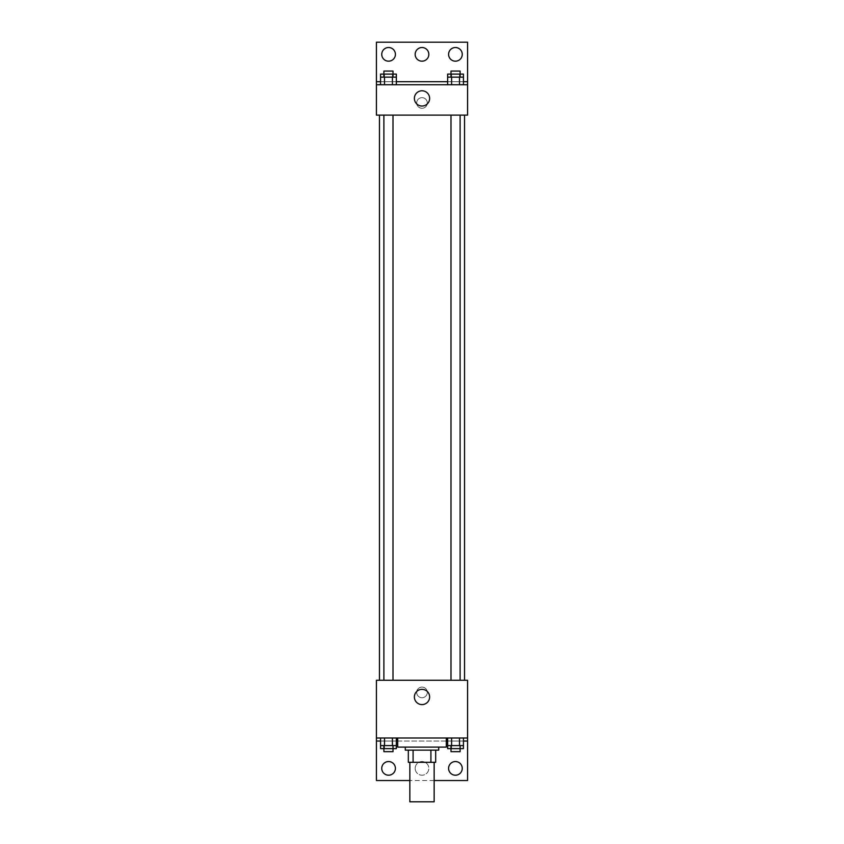 <?xml version="1.0" encoding="UTF-8"?>
<svg xmlns="http://www.w3.org/2000/svg" width="844" height="844" viewBox="0 0 844 844"><rect width="100%" height="100%" fill="white"/><g stroke="black" fill="none" stroke-linecap="round" stroke-linejoin="round"><path stroke-width="0.63" stroke-dasharray="4.22 3.17" d="M434.154 801.8L409.846 801.8M434.154 762.301L409.846 762.301L434.154 762.301M413.085 762.301L408.327 762.301L408.327 750.147L413.085 750.147L413.085 762.301L435.673 762.301M430.915 750.147L413.085 750.147L430.915 750.147L430.915 762.301M413.085 750.147L408.327 750.147M405.289 750.147L438.711 750.147M422 747.109L405.289 747.109L422 747.109M446.307 747.109L397.693 747.109M446.307 737.994L397.693 737.994L446.307 737.994M397.387 737.994L467.576 737.994L397.387 737.994M459.495 737.994L447.647 737.994L463.44 737.994L451.593 737.994L459.495 737.994L459.495 745.59L463.44 745.59L463.44 741.032L447.647 741.032L459.495 741.032L447.647 741.032L447.647 745.59L459.495 745.59M392.407 737.994L380.56 737.994L396.353 737.994L384.505 737.994L392.407 737.994L392.407 745.59L396.353 745.59L396.353 741.032L380.56 741.032L392.407 741.032L380.56 741.032L380.56 745.59L392.407 745.59M467.576 692.418L467.576 687.1L467.576 692.418M376.424 737.994L376.424 780.531L467.576 780.531L467.576 737.994L376.424 737.994L376.424 680.264L467.576 680.264L467.576 737.994M460.107 680.264L450.991 680.264L460.107 680.264L450.991 680.264L460.107 680.264L460.107 115.122L450.991 115.122L460.107 115.122M393.009 680.264L383.893 680.264L393.009 680.264L383.893 680.264L393.009 680.264L393.009 115.122L383.893 115.122L393.009 115.122M379.462 680.264L464.538 680.264L379.462 680.264M422 687.1A5.317 5.317 0 0 0 417.4 695.076A5.317 5.317 0 0 0 426.6 695.076A5.317 5.317 0 0 0 422 687.1A5.317 5.317 0 0 1 426.6 695.076A5.317 5.317 0 0 1 417.4 695.076A5.317 5.317 0 0 1 422 687.1M376.424 692.418L376.424 687.1L376.424 692.418M414.383 696.975A7.617 7.617 0 0 0 425.809 703.579A7.617 7.617 0 0 0 425.809 690.371A7.617 7.617 0 0 0 414.383 696.975M434.154 780.531L409.846 780.531M448.586 768.378A6.836 6.836 0 0 1 458.841 762.459A6.836 6.836 0 0 1 458.841 774.296A6.836 6.836 0 0 1 448.586 768.378M381.741 768.378A6.836 6.836 0 0 1 391.996 762.459A6.836 6.836 0 0 1 391.996 774.296A6.836 6.836 0 0 1 381.741 768.378M415.164 768.378A6.836 6.836 0 0 1 425.418 762.459A6.836 6.836 0 0 1 425.418 774.296A6.836 6.836 0 0 1 415.164 768.378A6.836 6.836 0 0 1 425.418 762.459A6.836 6.836 0 0 1 425.418 774.296A6.836 6.836 0 0 1 415.164 768.378M380.56 748.628L392.407 748.628L392.407 741.032L380.56 741.032L396.353 741.032L392.407 741.032L396.353 741.032L392.407 741.032L392.407 748.628L396.353 748.628M447.647 748.628L459.495 748.628L459.495 741.032L447.647 741.032L463.44 741.032L459.495 741.032L463.44 741.032L459.495 741.032L459.495 748.628L463.44 748.628M446.307 741.032L397.693 741.032M467.576 741.032L376.424 741.032M464.538 115.122L379.462 115.122L464.538 115.122M376.424 115.122L467.576 115.122L467.576 84.738L376.424 84.738L376.424 115.122M422 97.651A5.317 5.317 0 0 0 417.4 105.627A5.317 5.317 0 0 0 426.6 105.627A5.317 5.317 0 0 0 422 97.651A5.317 5.317 0 0 1 426.6 105.627A5.317 5.317 0 0 1 417.4 105.627A5.317 5.317 0 0 1 422 97.651M467.576 102.968L467.576 108.285L467.576 102.968M376.424 84.738L376.424 42.2L467.576 42.2L467.576 84.738L376.424 84.738L467.576 84.738M380.56 84.738L396.353 84.738L380.56 84.738M463.44 84.738L451.593 84.738L463.44 84.738M447.647 84.738L459.495 84.738L447.647 84.738M376.424 102.968L376.424 108.285L376.424 102.968M414.383 98.41A7.617 7.617 0 0 0 425.809 105.015A7.617 7.617 0 0 0 425.809 91.806A7.617 7.617 0 0 0 414.383 98.41M415.164 54.354A6.836 6.836 0 0 1 425.418 48.435A6.836 6.836 0 0 1 425.418 60.272A6.836 6.836 0 0 1 415.164 54.354M395.414 54.354A6.836 6.836 0 0 1 385.159 60.272A6.836 6.836 0 0 1 385.159 48.435A6.836 6.836 0 0 1 395.414 54.354M462.259 54.354A6.836 6.836 0 0 1 452.004 60.272A6.836 6.836 0 0 1 452.004 48.435A6.836 6.836 0 0 1 462.259 54.354M392.407 77.142L380.56 77.142L380.56 81.699L396.353 81.699L384.505 81.699L396.353 81.699L392.407 81.699L396.353 81.699L396.353 77.142L392.407 77.142L392.407 84.738M459.495 77.142L447.647 77.142L447.647 81.699L463.44 81.699L451.593 81.699L463.44 81.699L459.495 81.699L463.44 81.699L463.44 77.142L459.495 77.142L459.495 84.738M376.424 81.699L467.576 81.699M460.107 77.142L450.991 77.142L460.107 77.142M451.593 77.142L451.593 84.738M460.107 74.103L450.991 74.103L460.107 74.103M393.009 77.142L383.893 77.142L393.009 77.142M384.505 77.142L384.505 84.738M393.009 74.103L383.893 74.103L393.009 74.103M447.647 74.103L463.44 74.103M447.647 81.699L459.495 81.699L447.647 81.699M451.593 74.103L451.593 81.699L451.593 74.103M459.495 74.103L459.495 81.699L459.495 74.103M460.107 71.065L450.991 71.065M380.56 74.103L396.353 74.103M380.56 81.699L392.407 81.699L380.56 81.699M384.505 74.103L384.505 81.699L384.505 74.103M392.407 74.103L392.407 81.699L392.407 74.103M393.009 71.065L383.893 71.065M460.107 745.59L450.991 745.59L460.107 745.59M451.593 737.994L451.593 745.59M460.107 748.628L450.991 748.628L460.107 748.628M393.009 745.59L383.893 745.59L393.009 745.59M384.505 737.994L384.505 745.59M393.009 748.628L383.893 748.628L393.009 748.628M451.593 741.032L451.593 748.628L451.593 741.032M460.107 751.666L450.991 751.666M384.505 741.032L384.505 748.628L384.505 741.032M393.009 751.666L383.893 751.666M383.893 115.122L383.893 680.264M450.991 115.122L450.991 680.264"/><path stroke-width="1.27" d="M409.846 762.301L409.846 801.8L434.154 801.8L434.154 762.301M430.915 750.147L430.915 762.301L408.327 762.301L408.327 750.147M430.915 762.301L435.673 762.301L435.673 750.147L435.673 762.301M438.711 747.109L438.711 750.147L405.289 750.147L405.289 747.109M413.085 750.147L413.085 762.301M397.693 737.994L397.693 747.109L446.307 747.109L446.307 737.994M376.424 737.994L376.424 680.264L467.576 680.264L467.576 737.994L376.424 737.994L376.424 780.531L409.846 780.531M467.576 737.994L467.576 780.531L434.154 780.531M414.383 696.975A7.617 7.617 0 0 1 425.809 690.371A7.617 7.617 0 0 1 425.809 703.579A7.617 7.617 0 0 1 414.383 696.975M446.613 737.994L446.307 741.032M467.576 741.032L463.44 741.032M447.647 741.032L446.613 741.032M397.387 737.994L397.387 741.032L396.353 741.032M380.56 741.032L376.424 741.032M448.586 768.378A6.836 6.836 0 0 1 458.841 762.459A6.836 6.836 0 0 1 458.841 774.296A6.836 6.836 0 0 1 448.586 768.378M381.741 768.378A6.836 6.836 0 0 1 391.996 762.459A6.836 6.836 0 0 1 391.996 774.296A6.836 6.836 0 0 1 381.741 768.378M464.538 115.122L464.538 680.264M460.107 680.264L460.107 115.122M393.009 115.122L393.009 680.264M467.576 115.122L376.424 115.122L376.424 42.2L467.576 42.2L467.576 115.122M467.576 84.738L376.424 84.738M414.383 98.41A7.617 7.617 0 0 1 425.809 91.806A7.617 7.617 0 0 1 425.809 105.015A7.617 7.617 0 0 1 414.383 98.41M376.424 81.699L380.56 81.699M396.353 81.699L447.647 81.699M463.44 81.699L467.576 81.699M415.164 54.354A6.836 6.836 0 0 1 425.418 48.435A6.836 6.836 0 0 1 425.418 60.272A6.836 6.836 0 0 1 415.164 54.354M395.414 54.354A6.836 6.836 0 0 1 385.159 60.272A6.836 6.836 0 0 1 385.159 48.435A6.836 6.836 0 0 1 395.414 54.354M462.259 54.354A6.836 6.836 0 0 1 452.004 60.272A6.836 6.836 0 0 1 452.004 48.435A6.836 6.836 0 0 1 462.259 54.354M460.107 77.142L460.107 71.065L450.991 71.065L450.991 74.103L463.44 74.103L463.44 77.142L447.647 77.142L447.647 84.738M463.44 77.142L463.44 84.738M459.495 77.142L459.495 84.738M451.593 77.142L451.593 84.738M393.009 77.142L393.009 71.065L383.893 71.065L383.893 74.103L396.353 74.103L396.353 77.142L380.56 77.142L380.56 84.738M396.353 77.142L396.353 84.738M392.407 77.142L392.407 84.738M384.505 77.142L384.505 84.738M450.991 77.142L450.991 74.103L447.647 74.103L447.647 77.142M383.893 77.142L383.893 74.103L380.56 74.103L380.56 77.142M463.44 737.994L463.44 745.59L447.647 745.59L447.647 748.628L460.107 748.628L460.107 751.666L450.991 751.666L450.991 745.59M447.647 737.994L447.647 745.59M459.495 737.994L459.495 745.59M451.593 737.994L451.593 745.59M460.107 745.59L460.107 748.628L463.44 748.628L463.44 745.59M396.353 737.994L396.353 745.59L380.56 745.59L380.56 748.628L393.009 748.628L393.009 751.666L383.893 751.666L383.893 745.59M380.56 737.994L380.56 745.59M392.407 737.994L392.407 745.59M384.505 737.994L384.505 745.59M393.009 745.59L393.009 748.628L396.353 748.628L396.353 745.59M379.462 115.122L379.462 680.264M450.991 680.264L450.991 115.122M383.893 115.122L383.893 680.264"/></g></svg>
